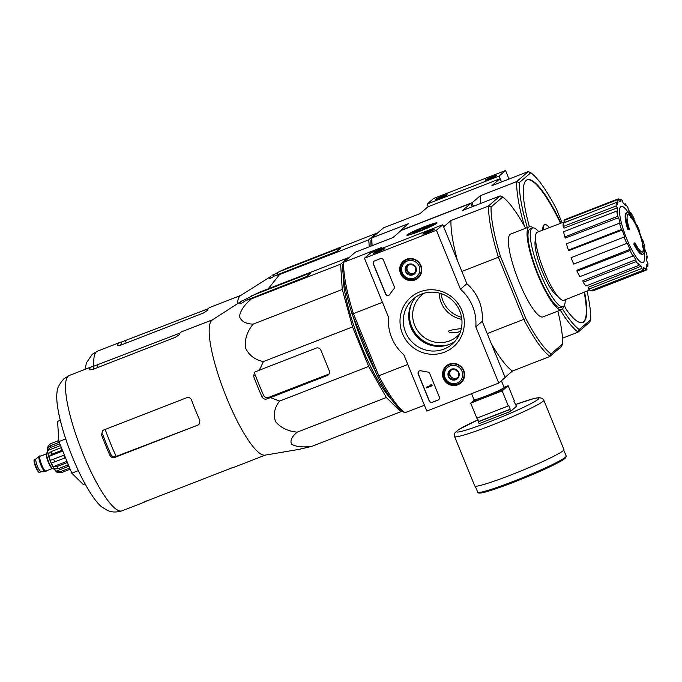 <?xml version="1.0" encoding="UTF-8"?>
<svg xmlns="http://www.w3.org/2000/svg" width="682" height="682" viewBox="0 0 682 682"><rect width="100%" height="100%" fill="white"/><g stroke="black" fill="none" stroke-linecap="round" stroke-linejoin="round"><path stroke-width="1.02" d="M498.755 383.079L426.813 411.058L403.872 354.828A44.466 43.29 49.2 0 1 388.518 317.207L364.452 258.239L436.395 230.26L460.461 289.228A44.466 43.29 49.2 0 1 475.806 326.849L498.755 383.079L505.157 377.547L482.208 321.316L475.806 326.849M406.532 259.22A11.21 10.912 49.2 0 1 418.68 277.497A11.21 10.912 49.2 0 1 402.499 276.704A11.21 10.912 49.2 0 1 406.532 259.22M449.344 364.137A11.21 10.912 49.2 0 1 461.492 382.414A11.21 10.912 49.2 0 1 445.312 381.622A11.21 10.912 49.2 0 1 449.344 364.137M419.856 291.87A32.659 31.798 49.2 0 1 464.058 327.096A32.659 31.798 49.2 0 1 412.576 347.112A32.659 31.798 49.2 0 1 419.856 291.87M439.293 396.95A2.472 2.404 49.2 0 1 437.98 400.104L432.354 402.295A2.472 2.404 49.2 0 1 429.174 400.888L418.211 374.009A2.472 2.404 49.2 0 1 420.999 370.769A50.886 49.547 49.2 0 0 427.716 372.014A2.472 2.404 49.2 0 1 429.754 373.565L439.293 396.95M394.213 286.483A2.472 2.404 49.2 0 1 393.838 288.972A50.639 49.3 49.2 0 0 389.84 294.402A2.472 2.404 49.2 0 1 385.535 293.933L373.327 264.036A2.472 2.404 49.2 0 1 374.648 260.882L380.266 258.7A2.472 2.404 49.2 0 1 383.446 260.106L394.213 286.483M436.395 230.26L442.797 224.728L370.855 252.707L364.452 258.239M378.041 251.837A6.172 0.46 -22.2 0 0 384.827 248.623A6.172 0.46 -22.2 0 0 378.936 250.49A6.172 0.46 -22.2 0 0 373.421 253.278A6.172 0.46 -22.2 0 0 378.041 251.837M427.503 232.605A6.172 0.46 -22.2 0 0 434.281 229.391A6.172 0.46 -22.2 0 0 428.39 231.258A6.172 0.46 -22.2 0 0 422.874 234.045A6.172 0.46 -22.2 0 0 427.503 232.605M442.797 224.728L466.863 283.695L460.461 289.228M466.863 283.695A44.466 43.29 49.2 0 1 482.208 321.316M419.609 276.423A10.997 10.699 49.2 0 1 417.273 277.779M403.582 261.922A10.997 10.699 49.2 0 1 405.253 259.816M462.422 381.34A10.997 10.699 49.2 0 1 460.094 382.696M446.395 366.839A10.997 10.699 49.2 0 1 448.074 364.734M421.433 294.095A29.786 29.002 49.2 0 1 457.528 306.636A29.786 29.002 49.2 0 1 452.132 344.137A29.786 29.002 49.2 0 1 410.717 340.557A29.786 29.002 49.2 0 1 413.181 299.057A29.786 29.002 49.2 0 1 421.433 294.095M454.689 341.631A29.786 29.002 49.2 0 1 416.122 335.885A29.786 29.002 49.2 0 1 416.037 296.892M438.722 399.635A2.472 2.404 49.2 0 1 438.108 399.993L432.482 402.184A2.472 2.404 49.2 0 1 429.302 400.777L418.339 373.898A2.472 2.404 49.2 0 1 418.91 371.213M430.751 385.475L430.896 384.563L431.962 384.946L432.115 385.739L426.497 387.922L426.216 387.24L430.734 385.483M431.962 384.946L432.115 385.739M431.382 385.228L430.896 384.563M426.216 387.24L430.76 385.415M389.456 294.871A2.472 2.404 49.2 0 1 385.662 293.823L373.455 263.925A2.472 2.404 49.2 0 1 374.026 261.24M454.306 368.911L458.764 372.466L458.031 378.041L452.839 380.053L448.381 376.507L449.114 370.931L454.306 368.911A5.703 5.558 49.2 0 1 458.031 378.041A5.703 5.558 49.2 0 1 448.381 376.507A5.703 5.558 49.2 0 1 454.306 368.911M445.141 377.768A9.267 9.019 49.2 0 1 454.766 365.441A9.267 9.019 49.2 0 1 460.81 380.258A9.267 9.019 49.2 0 1 445.141 377.768M444.229 378.016A10.503 10.221 49.2 0 1 461.518 367.615A10.503 10.221 49.2 0 1 460.648 382.244A10.503 10.221 49.2 0 1 444.229 378.016M446.923 366.353L448.79 364.742A10.503 10.221 49.2 0 1 449.813 363.966M463.428 379.729A10.503 10.221 49.2 0 1 462.515 380.633L460.648 382.244M458.244 376.941A4.944 4.808 49.2 0 1 456.497 378.126L458.142 377.487M456.497 378.126A4.944 4.808 49.2 0 1 451.672 377.359L453.905 379.132L456.497 378.126M451.672 377.359A4.944 4.808 49.2 0 1 449.813 372.798L449.447 375.586L451.672 377.359M450.111 370.505L449.813 372.798A4.944 4.808 49.2 0 1 451.117 370.096M453.905 379.132L452.839 380.053M449.447 375.586L448.381 376.507M411.485 263.994L415.943 267.549L415.21 273.124L410.018 275.136L405.56 271.589L406.293 266.014L411.485 263.994A5.703 5.558 49.2 0 1 415.21 273.124A5.703 5.558 49.2 0 1 405.56 271.589A5.703 5.558 49.2 0 1 411.485 263.994M402.32 272.843A9.267 9.019 49.2 0 1 411.945 260.524A9.267 9.019 49.2 0 1 417.989 275.332A9.267 9.019 49.2 0 1 402.32 272.843M401.417 273.098A10.503 10.221 49.2 0 1 418.705 262.698A10.503 10.221 49.2 0 1 417.836 277.327A10.503 10.221 49.2 0 1 401.417 273.098M404.102 261.436L405.969 259.825A10.503 10.221 49.2 0 1 406.992 259.049M420.615 274.812A10.503 10.221 49.2 0 1 419.703 275.716L417.836 277.327M415.423 272.024A4.944 4.808 49.2 0 1 413.684 273.209L415.321 272.57M413.684 273.209A4.944 4.808 49.2 0 1 408.859 272.442L411.084 274.215L413.684 273.209M408.859 272.442A4.944 4.808 49.2 0 1 407.001 267.881L406.634 270.669L408.859 272.442M407.299 265.588L407.001 267.881A4.944 4.808 49.2 0 1 408.305 265.179M411.084 274.215L410.018 275.136M406.634 270.669L405.56 271.589M509.019 179.042L505.541 170.509L433.599 198.488L427.196 204.02L428.279 206.672M371.034 246.091A86.213 18.602 68.7 0 1 370.914 240.354L371.903 237.89L383.531 227.839L419.95 213.679L427.878 206.825L499.821 178.846L501.543 181.949L499.139 176.041L505.541 170.509M491.952 176.911A6.172 0.46 -22.2 0 0 485.192 180.193A6.172 0.46 -22.2 0 0 491.057 178.258A6.172 0.46 -22.2 0 0 496.598 175.538A6.172 0.46 -22.2 0 0 491.952 176.911M442.49 196.143A6.172 0.46 -22.2 0 0 435.738 199.425A6.172 0.46 -22.2 0 0 441.604 197.499A6.172 0.46 -22.2 0 0 447.136 194.771A6.172 0.46 -22.2 0 0 442.49 196.143M499.139 176.041L427.196 204.02M401.732 410.948L400.828 411.732L386.353 397.495L368.672 366.447L352.543 326.908L342.262 289.466L340.608 264.164L348.008 257.77L348.425 258.18M392.133 400.343A75.472 16.283 -111.3 0 1 359.235 340.65A75.472 16.283 -111.3 0 1 343.165 274.42M628.437 229.152A86.461 21.295 162 0 1 629.46 229.288L628.787 229.553A86.461 21.295 162 0 0 627.764 229.416L628.437 229.152A22.233 4.8 -111.3 0 1 626.963 212.673A22.233 4.8 -111.3 0 1 630.006 214.284A85.156 80.536 -161.2 0 0 628.139 211.752A82.948 41.849 -13.8 0 1 629.213 212.903A84.781 80.186 18.8 0 1 631.907 216.799A85.514 20.75 155.6 0 1 632.154 217.95A84.628 42.693 166.2 0 0 631.106 216.816A85.19 20.673 -24.4 0 0 631.012 215.913L630.338 216.177A20.255 4.373 -111.3 0 0 627.824 214.54M627.764 229.416A22.233 4.8 -111.3 0 1 626.289 212.937L626.963 212.673M629.46 229.288A20.255 4.373 -111.3 0 1 628.139 214.344A20.255 4.373 -111.3 0 1 631.012 215.913M632.154 217.95L631.481 218.206A84.628 42.693 166.2 0 0 630.432 217.081L631.106 216.816M630.432 217.081A85.19 20.673 -24.4 0 0 630.338 216.177M628.011 212.741A85.156 80.536 -161.2 0 0 627.457 212.017L628.139 211.752M633.757 244.105L634.439 243.841A86.461 33.512 -26.6 0 0 634.968 242.792L634.294 243.056A86.461 33.512 -26.6 0 1 633.757 244.105A22.233 4.8 -111.3 0 0 642.41 254.377L643.083 254.122A22.233 4.8 -111.3 0 1 634.439 243.841M644.123 252.314L644.609 252.127A85.156 82.752 -86.8 0 0 644.158 248.956A22.233 4.8 -111.3 0 1 643.083 254.122M642.742 247.242L643.416 246.986A85.19 8.133 160 0 1 643.782 247.208L643.109 247.472A85.19 8.133 160 0 0 642.742 247.242A84.628 52.991 -31.5 0 0 642.58 245.401L643.254 245.136A85.514 8.167 -20 0 1 643.62 245.486A84.781 82.386 93.2 0 1 644.456 250.243A82.948 51.943 148.5 0 1 644.609 252.127M643.416 246.986A84.628 52.991 -31.5 0 0 643.254 245.136M643.109 247.472A20.255 4.373 -111.3 0 1 642.461 252.17M643.782 247.208A20.255 4.373 -111.3 0 1 642.819 252.101A20.255 4.373 -111.3 0 1 634.968 242.792M642.47 240.627L641.796 240.891A85.139 82.889 -130.8 0 1 642.291 242.809L642.964 242.553A85.139 82.889 -130.8 0 0 642.47 240.627A85.804 6.411 -22.2 0 0 642.453 240.414A85.804 6.411 -22.2 0 0 642.316 240.183L641.711 240.414M642.453 240.414A86.461 86.461 0 0 1 642.956 242.349A85.54 6.394 157.8 0 1 642.964 242.553M641.796 240.891A85.804 6.411 -22.2 0 0 641.779 240.678A86.461 86.461 0 0 0 634.814 222.954L635.471 222.699A84.739 82.505 -130.8 0 0 634.456 220.84A85.804 6.411 157.8 0 1 634.465 221.011A85.139 82.889 -130.8 0 0 633.467 219.289A85.54 6.394 -22.2 0 0 633.467 219.118A84.739 82.505 -130.8 0 0 632.367 217.294A85.207 6.368 -22.2 0 0 632.316 217.157A84.312 82.087 49.2 0 1 633.416 218.973A85.54 6.394 -22.2 0 0 633.408 218.956A86.461 86.461 0 0 1 634.405 220.687A85.804 6.411 157.8 0 1 634.413 220.704A84.312 82.087 49.2 0 1 635.419 222.554A86.043 6.428 157.8 0 1 635.471 222.699M633.467 219.289L632.794 219.544A85.139 82.889 -130.8 0 1 633.791 221.275L634.465 221.011M634.797 222.963A84.739 82.505 -130.8 0 0 633.868 221.249M632.794 219.544A85.54 6.394 -22.2 0 0 632.794 219.374L633.467 219.118M632.794 219.374A84.739 82.505 -130.8 0 0 631.975 218.018M557.424 295.903A30.758 6.632 -111.3 0 1 541.559 269.748A30.758 6.632 -111.3 0 1 535.583 239.74M525.609 228.24A86.341 18.627 -111.3 0 0 502.668 197.013L491.066 207.038A86.341 18.627 -111.3 0 0 500.443 256.355L498.303 256.943A88.191 19.028 -111.3 0 1 488.619 206.041L450.964 220.525L443.658 226.842M557.842 311.128A86.341 18.627 -111.3 0 1 562.607 343.899L551.013 353.924A86.341 18.627 -111.3 0 1 525.745 318.341L500.443 256.355M563.639 306.295A44.466 9.599 -111.3 0 1 561.618 309.654L542.957 316.917A44.466 9.599 -111.3 0 1 518.516 280.532A44.466 9.599 -111.3 0 1 510.085 234.42A44.466 9.599 -111.3 0 1 510.724 234.028L529.377 226.774A44.466 9.599 -111.3 0 1 533.145 227.882M404.955 412.738L402.636 411.63A86.341 18.627 -111.3 0 1 377.368 376.046L352.074 314.061A86.341 18.627 -111.3 0 1 342.688 264.744L343.617 262.434A88.191 19.028 68.7 0 0 353.293 313.336L378.877 376.012A88.191 19.028 68.7 0 0 404.955 412.738L424.451 405.261M461.339 328.562C453.189 329.568 448.867 330.48 448.389 331.282C449.66 333.251 453.718 333.319 460.546 331.486M377.368 376.046L378.877 376.012M353.293 313.336L352.074 314.061M562.607 343.899L561.567 346.413L549.956 356.345A88.191 19.028 -111.3 0 1 523.878 319.619L498.303 256.943M523.878 319.619L525.745 318.341M382.449 302.331L353.498 313.584M407.802 364.452L378.851 375.714M523.631 319.406L487.212 333.566M498.278 257.276L461.859 271.445M379.124 249.493L381.272 247.634L343.728 262.229L355.356 252.187L392.9 237.583L401.178 230.439L470.87 203.33L462.592 210.482L500.136 195.879L488.508 205.93M472.251 206.723L470.87 203.33M549.939 356.464L512.395 371.059L505.089 377.376M419.123 231.479A16.249 1.211 -22.2 0 0 436.974 223.014A16.249 1.211 -22.2 0 0 421.476 227.933A16.249 1.211 -22.2 0 0 406.966 235.264A16.249 1.211 -22.2 0 0 419.123 231.479M450.964 220.525A88.191 19.028 68.7 0 0 457.486 260.72M500.136 195.879L502.668 197.013M491.262 343.498A88.191 19.028 68.7 0 0 512.395 371.059M551.013 353.924L549.956 356.345M488.619 206.041L491.066 207.038M459.634 333.899A27.178 26.453 49.2 0 1 457.187 336.32A27.178 26.453 49.2 0 1 419.404 333.055A27.178 26.453 49.2 0 1 421.655 295.195A27.178 26.453 49.2 0 1 424.4 293.124M461.842 319.338A27.178 26.453 49.2 0 1 439.131 293.055M565.233 299.756A42.19 9.105 -111.3 0 1 563.042 306.661A42.19 9.105 -111.3 0 1 539.854 272.144A42.19 9.105 -111.3 0 1 531.849 228.385A42.19 9.105 -111.3 0 1 532.454 228.018A42.19 9.105 -111.3 0 1 538.737 231.624M563.042 306.661L560.792 307.539A42.19 9.105 -111.3 0 1 537.604 273.022A42.19 9.105 -111.3 0 1 529.599 229.254A42.19 9.105 -111.3 0 1 530.204 228.888L532.454 228.018M561.618 309.654A44.466 9.599 -111.3 0 1 537.177 273.277A44.466 9.599 -111.3 0 1 528.746 227.157A44.466 9.599 -111.3 0 1 529.377 226.774M644.098 252.434A86.461 86.461 0 0 1 644.456 255.784A30.17 6.513 -111.3 0 1 630.177 246.569A30.17 6.513 -111.3 0 1 620.68 206.697A30.17 6.513 -111.3 0 1 626.852 210.525A86.461 86.461 0 0 1 627.858 211.863M624.158 237.055L571.107 257.685L624.158 237.055A38.294 8.261 68.7 0 0 626.767 243.44L627.193 243.073A35.822 7.732 -111.3 0 0 630.066 249.314L630.032 250.533A38.294 8.261 68.7 0 0 632.896 256.04L632.93 254.821A35.822 7.732 -111.3 0 0 635.846 259.697L636.204 261.581A38.294 8.261 68.7 0 0 638.898 265.366L638.54 263.491A35.822 7.732 -111.3 0 0 641.054 266.261L641.753 268.512A38.294 8.261 68.7 0 0 643.851 270.004L643.152 267.745A35.822 7.732 -111.3 0 0 644.891 267.992L645.82 270.277A38.294 8.261 68.7 0 0 645.931 270.243A38.294 8.261 68.7 0 0 647.013 269.245L646.084 266.952A35.822 7.732 -111.3 0 0 646.766 264.625L647.789 266.602A38.294 8.261 68.7 0 0 647.9 263.201L646.868 261.232A35.822 7.732 -111.3 0 0 646.408 256.688L647.371 258.043A38.294 8.261 68.7 0 0 646.374 252.8L645.402 251.445A35.822 7.732 -111.3 0 0 643.859 245.384L644.609 245.912A38.294 8.261 68.7 0 0 642.657 239.621L641.907 239.084A35.822 7.732 -111.3 0 0 639.511 232.426L639.946 232.05A38.294 8.261 68.7 0 0 637.338 225.665L636.911 226.04A35.822 7.732 -111.3 0 0 635.419 222.716M630.611 213.296L631.208 213.065A38.294 8.261 68.7 0 1 634.072 218.572L634.03 219.792A35.822 7.732 -111.3 0 1 634.857 221.505M631.208 213.065L631.165 214.284A35.822 7.732 -111.3 0 0 628.25 209.408L627.892 207.524A38.294 8.261 68.7 0 0 625.206 203.739L625.564 205.623A35.822 7.732 -111.3 0 0 623.05 202.852L622.351 200.593A38.294 8.261 68.7 0 0 620.245 199.101L620.944 201.361A35.822 7.732 -111.3 0 0 619.213 201.122L618.284 198.829A38.294 8.261 68.7 0 0 618.173 198.871A38.294 8.261 68.7 0 0 617.082 199.86L618.02 202.153L616.434 202.75M616.306 202.503A38.294 8.261 68.7 0 0 616.204 205.904L563.144 226.535A38.294 8.261 68.7 0 1 563.255 223.142L616.306 202.503L617.338 204.481A35.822 7.732 -111.3 0 1 618.02 202.153M616.204 205.904L617.227 207.882L563.971 228.129L563.144 226.535M616.733 211.062A38.294 8.261 68.7 0 0 617.73 216.305L564.679 236.944A38.294 8.261 68.7 0 1 563.673 231.692L616.733 211.062L617.696 212.417A35.822 7.732 -111.3 0 1 617.227 207.882M617.73 216.305L618.693 217.669L565.455 238.035L564.679 236.944M619.486 223.193A38.294 8.261 68.7 0 0 621.438 229.484L568.387 250.123A38.294 8.261 68.7 0 1 566.435 243.824L619.486 223.193L620.245 223.73A35.822 7.732 -111.3 0 1 618.693 217.669M621.438 229.484L622.197 230.022L568.993 250.55L568.387 250.123M624.584 236.68A35.822 7.732 -111.3 0 1 622.197 230.022M589.725 289.986L563.937 300.276A36.564 7.886 -111.3 0 1 543.844 270.396A36.564 7.886 -111.3 0 1 536.896 232.451A36.564 7.886 -111.3 0 1 537.433 232.127L564.577 221.829M643.407 268.58L644.891 267.992M641.753 268.512L588.694 289.151L588.131 287.335L641.054 266.261M636.204 261.581L583.153 282.22L582.863 280.703L635.846 259.697M630.032 250.533L576.972 271.172L577.006 270.191L630.066 249.314M585.932 214.319L564.781 222.341L564.031 220.499L617.082 199.86M592.402 290.021L592.769 290.916L645.82 270.277M588.694 289.151A38.294 8.261 68.7 0 0 590.8 290.643L643.851 270.004M583.153 282.22A38.294 8.261 68.7 0 0 585.838 286.005L638.898 265.366M576.972 271.172A38.294 8.261 68.7 0 0 579.836 276.67L632.896 256.04M571.107 257.685A38.294 8.261 68.7 0 0 573.707 264.07L626.767 243.44M565.225 219.459A38.294 8.261 68.7 0 0 565.114 219.502A38.294 8.261 68.7 0 0 564.031 220.499M618.642 199.724L620.245 199.101M624.277 204.097L625.206 203.739M636.835 225.861L637.338 225.665M644.064 246.125L644.609 245.912M646.63 258.333L647.371 258.043M646.195 267.225L647.789 266.602M375.612 371.75A76.58 16.521 -111.3 0 1 353.31 317.087M348.008 257.77L258.879 292.425L243.636 300.276A79.692 17.195 68.7 0 0 241.888 300.864A79.692 17.195 68.7 0 0 239.8 303.592C239.732 304.129 240.618 303.831 242.477 302.706L245.997 300.412L251.479 298.818C244.437 304.692 240.439 310.574 239.484 316.448C241.121 321.324 245.673 323.89 253.141 324.129C247.14 331.469 244.574 339.363 245.443 347.811C248.913 355.271 254.906 359.857 263.414 361.571L352.543 326.908M253.141 324.129L342.262 289.466M251.479 298.818L340.608 264.164M245.997 300.412L306.866 276.44L310.762 273.03L307.974 273.874L251.121 295.988M263.414 361.571L259.271 370.232L254.591 372.184L253.627 376.311A79.692 17.195 68.7 0 0 262.007 396.839C263.116 398.791 264.693 399.507 266.747 398.97L270.447 397.606L279.552 401.11C274.445 407.683 273.115 414.511 275.554 421.604C280.592 427.699 287.813 431.22 297.224 432.158C291.734 436.693 289.867 440.725 291.632 444.255C295.988 446.778 302.68 447.494 311.708 446.395L299.262 449.31A79.692 17.195 68.7 0 0 299.603 449.268A79.692 17.195 68.7 0 0 300.6 448.952M311.708 446.395L400.828 411.732M297.224 432.158L386.353 397.495M279.552 401.11L368.672 366.447M270.447 397.606L327.3 375.492A3.708 3.606 -130.8 0 0 329.278 370.761L320.898 350.233A3.708 3.606 -130.8 0 0 316.133 348.118L259.271 370.232M116.221 456.42L197.985 425.057L198.999 424.443L199.843 420.427A72.624 15.669 -111.3 0 1 191.463 399.899C190.5 397.853 188.948 397.112 186.817 397.691L103.63 430.035L102.598 430.666L101.541 434.869L102.547 433.999A66.879 14.433 68.7 0 0 110.927 454.527C112.01 456.48 113.613 457.179 115.727 456.608L116.221 456.42A67.424 14.552 -111.3 0 1 105.19 429.43M57.092 391.92A65.651 14.169 68.7 0 0 70.758 452.848A65.651 14.169 68.7 0 0 101.84 506.99L107.168 510.255C107.995 510.537 112.854 513.623 121.976 510.852A72.624 15.669 -111.3 0 1 82.062 451.433A72.624 15.669 -111.3 0 1 68.285 376.106A72.624 15.669 -111.3 0 1 69.325 375.475L64.04 378.655C59.334 383.983 57.015 388.399 57.092 391.92M101.541 434.869A72.624 15.669 68.7 0 0 109.921 455.397C111.013 457.332 112.641 458.006 114.806 457.409L197.985 425.057M180.074 333.046L93.008 366.49A72.624 15.669 68.7 0 0 91.806 366.728A72.624 15.669 68.7 0 0 90.766 367.359A72.624 15.669 68.7 0 0 89.163 369.815L92.155 369.678L175.334 337.326L179.093 334.845A72.624 15.669 -111.3 0 1 180.687 332.39A72.624 15.669 -111.3 0 1 181.727 331.759L212.656 319.73M265.307 455.107L234.378 467.136A72.624 15.669 -111.3 0 1 233.176 467.375L143.254 502.344A72.624 15.669 68.7 0 0 144.456 502.105A72.624 15.669 68.7 0 0 146.11 500.818M253.627 376.311L255.273 374.887A70.289 15.166 68.7 0 0 263.653 395.415L262.007 396.839M299.603 449.268L264.957 455.167A72.624 15.669 -111.3 0 1 225.128 394.068A72.624 15.669 -111.3 0 1 211.94 320.242A72.624 15.669 -111.3 0 1 212.358 319.918L241.888 300.864M327.3 375.492L329.022 374.009L268.529 397.435C266.372 398.024 264.752 397.35 263.653 395.415M60.306 420.283L57.569 421.348L58.899 441.578L71.798 473.18L78.345 470.631M58.899 441.578L65.728 438.918M71.798 473.18L83.366 484.561L85.054 483.905M504.066 387.299L508.141 385.714L514.288 400.769L513.836 401.152L516.521 406.242L510.545 411.408L509.795 409.584L510.247 409.191L508.755 405.543L508.312 405.935L502.165 390.88L470.691 403.122L474.024 400.24M508.141 385.714L502.165 390.88M508.312 405.935L476.837 418.168L470.691 403.122M510.545 411.408L479.071 423.641L477.357 417.964M509.795 409.584L478.321 421.817M454.587 436.565L474.74 485.942A48.175 3.598 157.8 0 0 520.698 471.074A48.175 3.598 157.8 0 0 563.946 449.54L543.793 400.163A48.175 3.598 157.8 0 1 500.554 421.698A48.175 3.598 157.8 0 1 454.587 436.565L454.348 434.4L454.988 432.763L458.688 429.583L478.091 419.771A44.466 3.325 157.8 0 0 466.437 429.984A44.466 3.325 157.8 0 0 530.366 403.932A44.466 3.325 157.8 0 0 515.78 404.426L515.251 404.622M510.247 409.191L478.773 421.433M419.924 229.987L418.262 231.428L421.638 230.115L423.3 228.675L432.712 224.71L423.94 228.12L425.602 226.688L422.235 227.993L420.572 229.433L411.8 232.843L419.924 229.987L420.206 230.669M409.072 234.062A14.134 1.057 157.8 0 1 422.473 227.703A14.134 1.057 157.8 0 1 434.954 223.653A14.134 1.057 157.8 0 1 422.337 230.03A14.134 1.057 157.8 0 1 408.85 234.31A14.134 1.057 157.8 0 1 409.072 234.062M420.956 230.38L420.572 229.433M422.721 229.178L422.235 227.993M36.155 458.875A6.914 1.492 68.7 0 0 36.052 458.943A6.914 1.492 68.7 0 0 37.271 465.866A6.914 1.492 68.7 0 0 41.048 471.791L45.268 471.739A8.397 1.816 68.7 0 0 45.413 471.714L45.864 471.535A8.397 1.816 68.7 0 0 45.984 471.467A8.397 1.816 68.7 0 0 46.257 470.853M40.519 456.122A8.397 1.816 68.7 0 0 39.769 455.883L39.326 456.053A8.397 1.816 68.7 0 0 39.198 456.13A8.397 1.816 68.7 0 0 40.681 464.544A8.397 1.816 68.7 0 0 45.268 471.739M39.769 455.883A8.397 1.816 68.7 0 0 41.125 464.365A8.397 1.816 68.7 0 0 45.864 471.535M47.697 452.405L47.058 452.652A8.772 1.893 68.7 0 0 48.473 461.509A8.772 1.893 68.7 0 0 53.418 468.994L54.049 468.747M70.178 469.225L61.32 472.669L57.041 472.183C56.299 472.251 54.483 469.6 51.576 464.229C46.598 452.464 47.408 449.626 47.569 447.878A13.836 2.984 68.7 0 0 47.493 448.816L50.323 445.738L59.189 442.286M69.7 468.04L60.314 471.688L56.026 471.194L68.933 466.173M67.032 461.509L67.109 462.643A16.061 3.461 68.7 0 0 68.328 464.792L58.209 468.722L54.372 468.866A13.836 2.984 68.7 0 0 56.026 471.194M67.109 462.643L56.99 466.573L53.145 466.718L66.964 461.339M63.776 455.286L50.289 460.35L63.776 455.286A16.061 3.461 68.7 0 0 64.892 458.023L51.406 463.087A13.836 2.984 68.7 0 0 53.145 466.718M61.406 447.724L61.337 447.656A16.061 3.461 68.7 0 0 62.045 450.248L51.934 454.186L48.934 456.386A13.836 2.984 68.7 0 0 50.289 460.35M61.337 447.656L51.218 451.595L48.217 453.794A13.836 2.984 68.7 0 1 47.604 450.563L50.442 447.486A16.061 3.461 -111.3 0 1 50.323 445.738M58.831 440.495L50.698 443.658L48.32 445.738L47.791 447.187A13.836 2.984 68.7 0 0 47.569 447.878M59.82 443.837L50.442 447.486M50.698 443.658A16.061 3.461 -111.3 0 1 50.928 443.377A16.061 3.461 -111.3 0 1 51.159 443.232L51.21 443.215A16.061 3.461 -111.3 0 0 51.159 443.232L48.311 445.73M64.892 458.023L65.276 457.69A13.836 2.984 68.7 0 1 64.159 454.954M48.934 456.386L62.753 451.015M62.045 450.248L62.701 450.887M47.604 450.563L60.519 445.542M47.791 447.187L48.55 446.889M237.464 303.72A72.624 15.669 -111.3 0 1 240.115 295.894A72.624 15.669 -111.3 0 1 240.533 295.579L270.404 276.747A80.092 17.28 68.7 0 0 269.62 278.179C269.552 278.716 270.439 278.418 272.297 277.293L274.164 276.074L336.831 251.394L340.736 247.984L337.94 248.836L279.288 271.649L287.054 268.086L376.174 233.423L368.774 239.817L369.235 246.79M268.205 288.801L279.654 274.479L274.164 276.074M270.404 276.747L271.163 275.809M273.993 276.184L273.456 274.863A80.092 17.28 68.7 0 0 272.22 275.178M273.456 274.863L279.288 271.649M549.385 227.592A28.405 6.129 68.7 0 0 544.713 224.651A28.405 6.129 68.7 0 0 543.256 229.919M441.135 293.635A27.024 26.308 -130.8 0 0 442.993 300.975A27.024 26.308 -130.8 0 0 461.561 317.275M499.821 178.846L491.884 185.7L528.311 171.54L516.683 181.583L480.264 195.751L472.328 202.597L472.737 204.719L471.612 205.154M472.328 202.597L400.394 230.576L400.479 231.036M564.381 305.297A6.172 1.33 68.7 0 0 566.853 310.31A76.58 16.521 68.7 0 0 582.769 322.501A76.58 16.521 68.7 0 0 584.576 292.041M560.988 223.193A76.58 16.521 68.7 0 0 527.254 179.758A76.58 16.521 68.7 0 0 529.42 226.756M586.997 291.078A86.213 18.602 -111.3 0 1 590.723 319.611L579.24 329.534A86.213 18.602 -111.3 0 1 562.488 309.04M562.036 222.792L556.222 208.556A86.213 18.602 -111.3 0 0 530.784 172.725L519.292 182.648L516.683 181.583A88.191 19.028 -111.3 0 0 524.39 226.04M527.314 227.575A86.213 18.602 -111.3 0 1 519.292 182.648M472.737 204.719L473.376 206.288M590.723 319.611L589.742 322.075L578.114 332.117L562.48 338.195M372.142 245.656A88.191 19.028 68.7 0 1 371.903 237.89L408.322 223.722L400.394 230.576M480.264 195.751A88.191 19.028 68.7 0 0 480.503 203.517M579.24 329.534L578.114 332.117A88.191 19.028 -111.3 0 1 560.306 310.165M528.311 171.54L530.784 172.725M582.539 322.586A76.58 16.521 68.7 0 0 584.124 292.22M560.536 223.364A76.58 16.521 68.7 0 0 527.033 179.852M544.713 224.651L544.262 224.83A28.405 6.129 68.7 0 0 542.804 230.09M240.831 295.391L209.903 307.412A72.624 15.669 -111.3 0 0 208.863 308.051A72.624 15.669 -111.3 0 0 207.26 310.498L203.5 312.987L120.322 345.331L117.338 345.467A72.624 15.669 68.7 0 1 118.932 343.02A72.624 15.669 68.7 0 1 119.972 342.39A72.624 15.669 68.7 0 1 121.174 342.151L122.121 344.461A70.161 15.14 68.7 0 0 120.867 344.691A70.161 15.14 68.7 0 0 119.87 345.305A70.161 15.14 68.7 0 0 119.555 345.603M121.174 342.151L208.24 308.707M279.654 274.479L368.774 239.817M442.166 346.192A30.818 30.008 49.2 0 1 409.703 308.631M448.765 344.623A30.468 29.667 49.2 0 1 416.975 335.152A30.468 29.667 49.2 0 1 412.209 302.322M110.927 454.527L109.921 455.397M115.727 456.608L114.806 457.409M98.131 367.351L97.27 365.254M94.014 368.953L93.008 366.49M244.182 301.597L243.636 300.276M248.129 299.586L247.6 298.273M268.529 397.435L266.747 398.97M308.46 275.059L307.974 273.874M501.406 380.786L504.092 387.367A16.249 1.211 157.8 0 1 489.506 394.631A16.249 1.211 157.8 0 1 473.999 399.643L471.552 393.659M503.41 388.075A17.238 1.287 157.8 0 1 489.906 395.611A17.238 1.287 157.8 0 1 474.987 399.669M565.489 457.179A46.811 3.495 157.8 0 1 523.64 478.278A46.811 3.495 157.8 0 1 478.986 492.481M566.205 456.07A47.8 3.572 157.8 0 1 523.299 477.434A47.8 3.572 157.8 0 1 477.69 492.191C477.622 492.933 478.662 493.197 480.819 493.001C490.546 491.867 533.094 475.183 551.116 466.198L565.736 457.784L566.205 456.07L563.767 450.094M543.793 400.163L542.446 398.45L539.249 397.58L533.742 398.569L515.242 404.605A44.466 3.325 157.8 0 1 515.387 404.571M34.45 460.205A6.3 1.355 68.7 0 0 35.481 466.565A6.3 1.355 68.7 0 0 39.019 471.944M41.116 471.791L39.82 472.294C38.865 471.475 39.53 475.056 35.455 466.522C32.821 457.946 34.543 460.589 34.799 459.404A6.914 1.492 68.7 0 0 35.916 466.394A6.914 1.492 68.7 0 0 39.82 472.294A6.914 1.492 68.7 0 0 39.914 472.234M40.349 456.181A8.15 1.756 68.7 0 0 40.937 463.7A8.15 1.756 68.7 0 0 45.89 471.236A8.15 1.756 68.7 0 0 46.086 470.921M46.606 453.752L40.178 456.249A7.903 1.705 68.7 0 0 41.449 464.237A7.903 1.705 68.7 0 0 45.907 470.989L52.335 468.491M46.606 453.854A7.903 1.705 68.7 0 0 48.081 461.663A7.903 1.705 68.7 0 0 52.267 468.423M61.32 472.669A16.061 3.461 -111.3 0 1 60.314 471.688M58.209 468.722A16.061 3.461 -111.3 0 1 56.99 466.573M54.773 461.953A16.061 3.461 -111.3 0 1 53.656 459.216M51.934 454.186A16.061 3.461 -111.3 0 1 51.218 451.595M338.425 250.021L337.94 248.836M278.103 274.539L277.412 272.86M93.86 366.336A72.624 15.669 -111.3 0 1 96.452 351.767A72.624 15.669 -111.3 0 1 97.492 351.128L92.215 354.316L86.495 362.815L85.011 369.371M126.298 343.012L125.445 340.906M642.887 245.281A86.461 86.461 0 0 0 642.325 242.801M592.871 290.873L645.931 270.243M565.114 219.502L618.173 198.871M91.806 366.728L69.325 375.475M144.456 502.105L121.976 510.852M475.022 399.669L473.93 400.419L473.999 399.643M504.092 387.367L504.68 387.87L503.376 388.092M475.252 486.215L477.69 492.191M408.85 234.31L408.518 235.085M434.954 223.653L435.738 223.986M34.799 459.404L36.103 458.901M36.052 458.943L39.198 456.13M119.972 342.39L97.492 351.128"/></g></svg>
